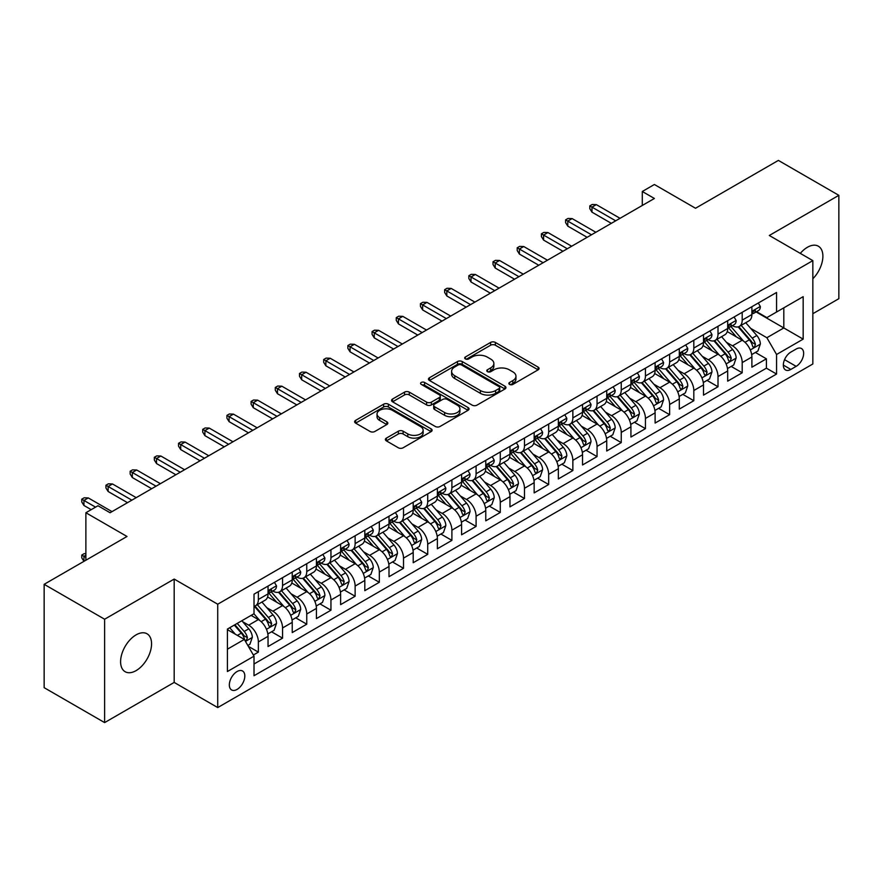 <?xml version="1.0" encoding="UTF-8"?>
<svg xmlns="http://www.w3.org/2000/svg" width="883" height="883" viewBox="0 0 883 883"><rect width="100%" height="100%" fill="white"/><g stroke="black" fill="none" stroke-linecap="round" stroke-linejoin="round"><path stroke-width="1.32" d="M509.546 384.414A2.351 1.358 0 0 0 512.868 384.414L538.1 369.845A3.355 1.943 0 0 0 539.083 368.476A3.355 1.943 0 0 0 538.1 367.107L495.363 342.427A3.355 1.943 0 0 0 490.606 342.427L465.385 356.997A2.351 1.358 0 0 0 464.69 357.957A2.351 1.358 0 0 0 465.385 358.917A2.351 1.358 0 0 0 468.707 358.917L471.975 357.03A10.751 6.203 0 0 1 487.162 357.03L490.727 359.083A10.751 6.203 0 0 1 493.873 363.476A10.751 6.203 0 0 1 490.727 367.858L487.46 369.745A2.351 1.358 0 0 0 486.776 370.705A2.351 1.358 0 0 0 487.46 371.666A2.351 1.358 0 0 0 490.782 371.666L494.05 369.778A10.751 6.203 0 0 1 509.248 369.778L512.813 371.831A10.751 6.203 0 0 1 515.959 376.224A10.751 6.203 0 0 1 512.813 380.606L509.546 382.494A2.351 1.358 0 0 0 508.862 383.454A2.351 1.358 0 0 0 509.546 384.414L509.546 382.494M136.081 670.627A21.898 12.638 120 0 0 150.386 651.334A21.898 12.638 120 0 0 147.031 633.784A21.898 12.638 120 0 0 136.081 634.877A21.898 12.638 120 0 0 121.777 654.171A21.898 12.638 120 0 0 125.132 671.709A21.898 12.638 120 0 0 136.081 670.627M812.846 278.763A21.898 12.638 120 0 0 818.353 246.202A21.898 12.638 120 0 0 807.404 247.284A21.898 12.638 120 0 0 800.296 253.388M237.074 689.413A10.949 6.324 120 0 0 244.227 679.767A10.949 6.324 120 0 0 242.549 670.992A10.949 6.324 120 0 0 237.074 671.533A10.949 6.324 120 0 0 229.922 681.179A10.949 6.324 120 0 0 231.611 689.954A10.949 6.324 120 0 0 237.074 689.413M386.368 438.123A3.355 1.943 0 0 0 385.385 439.491A3.355 1.943 0 0 0 386.368 440.86L398.354 447.791A3.355 1.943 0 0 0 403.112 447.791L431.125 431.61A3.355 1.943 0 0 0 432.107 430.242A3.355 1.943 0 0 0 431.125 428.873L388.388 404.193A3.355 1.943 0 0 0 383.63 404.193L355.617 420.363A3.355 1.943 0 0 0 354.635 421.743A3.355 1.943 0 0 0 355.617 423.112L370.098 431.478A3.355 1.943 0 0 0 374.845 431.478L386.842 424.546A3.355 1.943 0 0 0 387.825 423.178A3.355 1.943 0 0 0 386.842 421.809L379.657 417.659A8.985 5.188 0 0 1 377.03 413.995A8.985 5.188 0 0 1 382.571 409.204A8.985 5.188 0 0 1 392.361 410.33L420.496 426.566A8.985 5.188 0 0 1 423.134 430.242A8.985 5.188 0 0 1 417.582 435.032A8.985 5.188 0 0 1 407.791 433.906L403.112 431.202A3.355 1.943 0 0 0 398.354 431.202L386.368 438.123L386.368 440.86M812.846 313.708L838.85 298.686L838.85 195.331L778.376 160.408L695.517 208.256L654.391 184.503L642.294 191.49L654.391 198.476L110.077 512.736L97.98 505.749L85.883 512.736L85.883 560.219M104.624 619.226L104.624 722.592L174.183 682.427L174.183 579.071L104.624 619.226L44.15 584.314L127.009 536.478L85.883 512.736M174.183 579.071L217.726 604.215L812.846 260.628L812.846 363.984L217.726 707.57L217.726 604.215M838.85 195.331L769.303 235.485L812.846 260.628M472.206 405.154A3.355 1.943 0 0 0 476.952 405.154L504.977 388.973A3.355 1.943 0 0 0 505.959 387.604A3.355 1.943 0 0 0 504.977 386.235L462.228 361.555A3.355 1.943 0 0 0 457.482 361.555L429.469 377.736A3.355 1.943 0 0 0 428.476 379.105A3.355 1.943 0 0 0 429.469 380.474L472.206 405.154M422.206 384.922A2.351 1.358 0 0 1 424.602 385.253L424.602 382.46L468.056 407.549A3.355 1.943 0 0 1 469.039 408.917A3.355 1.943 0 0 1 468.056 410.297L440.032 426.467A3.355 1.943 0 0 1 435.286 426.467L392.538 401.787L392.538 399.05A3.355 1.943 0 0 0 391.555 400.418A3.355 1.943 0 0 0 392.538 401.787M392.538 399.05L404.535 392.129A3.355 1.943 0 0 1 409.282 392.129L426.61 402.129A3.355 1.943 0 0 0 431.368 402.129L439.315 397.538A3.355 1.943 0 0 0 440.297 396.169A3.355 1.943 0 0 0 439.315 394.8L421.268 384.381A2.351 1.358 0 0 1 420.584 383.421A2.351 1.358 0 0 1 422.03 382.162A2.351 1.358 0 0 1 424.602 382.46M104.624 722.592L44.15 687.669L44.15 584.314M253.344 655.02L258.366 652.118L248.333 646.323M242.615 621.654L248.697 625.164A13.687 7.903 60 0 1 258.366 641.93L268.046 636.345L268.046 646.533L282.56 638.155L271.556 631.798M266.809 607.692L272.88 611.202A13.687 7.903 60 0 1 282.56 627.956L292.24 622.372L292.24 632.57L306.754 624.193L295.75 617.835M291.004 593.729L297.074 597.228A13.687 7.903 60 0 1 306.754 613.994L316.423 608.409L316.423 618.597L330.948 610.219L319.933 603.862M315.198 579.756L321.269 583.266A13.687 7.903 60 0 1 330.948 600.021L340.617 594.436L340.617 604.634L355.132 596.257L344.127 589.899M339.381 565.793L345.463 569.303A13.687 7.903 60 0 1 355.132 586.058L364.811 580.473L364.811 590.672L379.326 582.283L368.321 575.937M363.575 551.82L369.646 555.33A13.687 7.903 60 0 1 379.326 572.096L389.006 566.5L389.006 576.698L403.52 568.321L392.516 561.963M387.769 537.857L393.84 541.367A13.687 7.903 60 0 1 403.52 558.122L413.2 552.537L413.2 562.736L427.714 554.358L416.699 548.001M411.964 523.895L418.034 527.394A13.687 7.903 60 0 1 427.714 544.16L437.383 538.575L437.383 548.762L451.897 540.385L440.893 534.027M436.147 509.921L442.228 513.431A13.687 7.903 60 0 1 451.897 530.186L461.577 524.601L461.577 534.8L476.092 526.423L465.087 520.065M460.341 495.959L466.423 499.458A13.687 7.903 60 0 1 476.092 516.224L485.771 510.639L485.771 520.838L500.286 512.449L489.281 506.102M484.535 481.986L490.606 485.495A13.687 7.903 60 0 1 500.286 502.261L509.966 496.665L509.966 506.864L524.48 498.487L513.476 492.129M508.729 468.023L514.8 471.533A13.687 7.903 60 0 1 524.48 488.288L534.16 482.703L534.16 492.902L548.674 484.524L537.659 478.167M532.924 454.061L538.994 457.56A13.687 7.903 60 0 1 548.674 474.326L558.343 468.741L558.343 478.928L572.857 470.551L561.853 464.193M557.107 440.087L563.188 443.597A13.687 7.903 60 0 1 572.857 460.352L582.537 454.767L582.537 464.966L597.051 456.588L586.047 450.231M581.301 426.125L587.372 429.624A13.687 7.903 60 0 1 597.051 446.39L606.731 440.805L606.731 451.003L621.246 442.615L610.241 436.268M605.495 412.151L611.566 415.661A13.687 7.903 60 0 1 621.246 432.427L630.926 426.831L630.926 437.03L645.44 428.652L634.424 422.295M629.689 398.189L635.76 401.699A13.687 7.903 60 0 1 645.44 418.454L655.109 412.869L655.109 423.067L669.623 414.679L658.619 408.332M653.873 384.215L659.954 387.725A13.687 7.903 60 0 1 669.623 404.491L679.303 398.906L679.303 409.094L693.817 400.716L682.813 394.359M678.067 370.253L684.148 373.763A13.687 7.903 60 0 1 693.817 390.518L703.497 384.933L703.497 395.131L718.011 386.754L707.007 380.396M702.261 356.291L708.332 359.789A13.687 7.903 60 0 1 718.011 376.555L727.691 370.97L727.691 381.158L742.206 372.781L742.206 362.582A13.687 7.903 -120 0 0 732.526 345.827L726.455 342.317M731.201 366.423L742.206 372.781M268.046 636.345A13.687 7.903 -120 0 0 258.366 619.579L251.114 615.385M292.24 622.372A13.687 7.903 -120 0 0 282.56 605.617L267.604 596.974M316.423 608.409A13.687 7.903 -120 0 0 306.754 591.643L291.787 583.012M340.617 594.436A13.687 7.903 -120 0 0 330.948 577.681L315.982 569.038M364.811 580.473A13.687 7.903 -120 0 0 355.132 563.707L340.176 555.076M389.006 566.5A13.687 7.903 -120 0 0 379.326 549.745L364.37 541.102M413.2 552.537A13.687 7.903 -120 0 0 403.52 535.782L388.553 527.14M437.383 538.575A13.687 7.903 -120 0 0 427.714 521.809L412.747 513.178M461.577 524.601A13.687 7.903 -120 0 0 451.897 507.846L436.942 499.204M485.771 510.639A13.687 7.903 -120 0 0 476.092 493.873L461.136 485.242M509.966 496.665A13.687 7.903 -120 0 0 500.286 479.911L485.33 471.268M534.16 482.703A13.687 7.903 -120 0 0 524.48 465.937L509.513 457.306M558.343 468.741A13.687 7.903 -120 0 0 548.674 451.975L533.707 443.343M582.537 454.767A13.687 7.903 -120 0 0 572.857 438.012L557.901 429.37M606.731 440.805A13.687 7.903 -120 0 0 597.051 424.039L582.096 415.407M630.926 426.831A13.687 7.903 -120 0 0 621.246 410.076L606.279 401.434M655.109 412.869A13.687 7.903 -120 0 0 645.44 396.103L630.473 387.471M679.303 398.906A13.687 7.903 -120 0 0 669.623 382.14L654.667 373.498M703.497 384.933A13.687 7.903 -120 0 0 693.817 368.178L678.861 359.536M727.691 370.97A13.687 7.903 -120 0 0 718.011 354.204L703.056 345.573M796.157 349.039L790.826 352.107A10.607 6.126 120 0 0 783.905 361.456A10.607 6.126 120 0 0 785.528 369.955A10.607 6.126 120 0 0 790.826 369.436L796.157 366.357A10.607 6.126 120 0 0 803.077 357.008A10.607 6.126 120 0 0 801.455 348.509A10.607 6.126 120 0 0 796.157 349.039M227.406 649.193L244.337 639.413L254.017 656.168L254.017 675.727L776.554 374.039L776.554 354.491L766.874 337.725L750.649 328.355M254.017 656.168L227.406 671.533L227.406 629.071L254.017 613.718L254.017 594.16L776.554 292.472L776.554 312.03L803.166 296.666L803.166 339.127L776.554 354.491M272.759 591.014L272.88 591.091A13.687 7.903 60 0 0 279.723 591.765L289.403 586.18A13.687 7.903 -120 0 0 292.24 579.91L292.24 572.096M296.953 577.052L297.074 577.118A13.687 7.903 60 0 0 303.918 577.802L313.597 572.206A13.687 7.903 -120 0 0 316.423 565.948L316.423 558.122M321.136 563.078L321.269 563.155A13.687 7.903 60 0 0 328.112 563.829L337.781 558.244A13.687 7.903 -120 0 0 340.617 551.974L340.617 544.16M345.33 549.116L345.463 549.182A13.687 7.903 60 0 0 352.306 549.866L361.975 544.281A13.687 7.903 -120 0 0 364.811 538.012L364.811 530.186M369.524 535.142L369.646 535.219A13.687 7.903 60 0 0 376.489 535.893L386.169 530.308A13.687 7.903 -120 0 0 389.006 524.049L389.006 516.224M393.719 521.18L393.84 521.246A13.687 7.903 60 0 0 400.683 521.93L410.363 516.345A13.687 7.903 -120 0 0 413.2 510.076L413.2 502.25M417.902 507.206L418.034 507.284A13.687 7.903 60 0 0 424.878 507.957L434.557 502.372A13.687 7.903 -120 0 0 437.383 496.114L437.383 488.288M442.096 493.244L442.228 493.321A13.687 7.903 60 0 0 449.072 493.994L458.741 488.409A13.687 7.903 -120 0 0 461.577 482.14L461.577 474.326M466.29 479.281L466.423 479.348A13.687 7.903 60 0 0 473.255 480.032L482.935 474.436A13.687 7.903 -120 0 0 485.771 468.178L485.771 460.352M490.484 465.308L490.606 465.385A13.687 7.903 60 0 0 497.449 466.058L507.129 460.473A13.687 7.903 -120 0 0 509.966 454.204L509.966 446.39M514.679 451.345L514.8 451.412A13.687 7.903 60 0 0 521.643 452.096L531.323 446.511A13.687 7.903 -120 0 0 534.16 440.242L534.16 432.416M538.862 437.372L538.994 437.449A13.687 7.903 60 0 0 545.837 438.123L555.517 432.538A13.687 7.903 -120 0 0 558.343 426.279L558.343 418.454M563.056 423.41L563.188 423.487A13.687 7.903 60 0 0 570.032 424.16L579.701 418.575A13.687 7.903 -120 0 0 582.537 412.306L582.537 404.491M587.25 409.447L587.372 409.513A13.687 7.903 60 0 0 594.215 410.198L603.895 404.602A13.687 7.903 -120 0 0 606.731 398.343L606.731 390.518M611.444 395.474L611.566 395.551A13.687 7.903 60 0 0 618.409 396.224L628.089 390.639A13.687 7.903 -120 0 0 630.926 384.37L630.926 376.555M635.639 381.511L635.76 381.577A13.687 7.903 60 0 0 642.603 382.262L652.283 376.677A13.687 7.903 -120 0 0 655.109 370.407L655.109 362.582M659.822 367.538L659.954 367.615A13.687 7.903 60 0 0 666.797 368.288L676.466 362.703A13.687 7.903 -120 0 0 679.303 356.445L679.303 348.619M684.016 353.575L684.148 353.653A13.687 7.903 60 0 0 690.981 354.326L700.66 348.741A13.687 7.903 -120 0 0 703.497 342.472L703.497 334.657M708.21 339.613L708.332 339.679A13.687 7.903 60 0 0 715.175 340.363L724.855 334.767A13.687 7.903 -120 0 0 727.691 328.509L727.691 320.684M254.017 663.994L766.4 368.178L766.4 358.818L751.886 367.196L751.886 356.997A13.687 7.903 -120 0 0 742.206 340.242L727.239 331.6M732.404 325.639L732.526 325.717A13.687 7.903 -120 0 0 739.369 326.39A13.687 7.903 -120 0 0 742.206 320.132L742.206 312.306M739.369 326.39L749.049 320.805A13.687 7.903 -120 0 0 751.886 314.536L751.886 306.721M258.366 591.643L258.366 599.469A13.687 7.903 60 0 1 255.529 605.727A13.687 7.903 60 0 1 254.017 606.279M255.529 605.727L265.209 600.142A13.687 7.903 -120 0 0 268.046 593.884L268.046 586.058M282.56 577.681L282.56 585.495A13.687 7.903 60 0 1 279.723 591.765M306.754 563.707L306.754 571.533A13.687 7.903 60 0 1 303.918 577.802M330.948 549.745L330.948 557.57A13.687 7.903 60 0 1 328.112 563.829M355.132 535.771L355.132 543.597A13.687 7.903 60 0 1 352.306 549.866M379.326 521.809L379.326 529.634A13.687 7.903 60 0 1 376.489 535.893M403.52 507.846L403.52 515.661A13.687 7.903 60 0 1 400.683 521.93M427.714 493.873L427.714 501.699A13.687 7.903 60 0 1 424.878 507.957M451.897 479.911L451.897 487.725A13.687 7.903 60 0 1 449.072 493.994M476.092 465.937L476.092 473.763A13.687 7.903 60 0 1 473.255 480.032M500.286 451.975L500.286 459.8A13.687 7.903 60 0 1 497.449 466.058M524.48 438.012L524.48 445.827A13.687 7.903 60 0 1 521.643 452.096M548.674 424.039L548.674 431.864A13.687 7.903 60 0 1 545.837 438.123M572.857 410.076L572.857 417.891A13.687 7.903 60 0 1 570.032 424.16M597.051 396.103L597.051 403.928A13.687 7.903 60 0 1 594.215 410.198M621.246 382.14L621.246 389.966A13.687 7.903 60 0 1 618.409 396.224M645.44 368.178L645.44 375.992A13.687 7.903 60 0 1 642.603 382.262M669.623 354.204L669.623 362.03A13.687 7.903 60 0 1 666.797 368.288M693.817 340.242L693.817 348.057A13.687 7.903 60 0 1 690.981 354.326M718.011 326.269L718.011 334.094A13.687 7.903 60 0 1 715.175 340.363M718.011 376.555L718.011 386.754M693.817 390.518L693.817 400.716M669.623 404.491L669.623 414.679M645.44 418.454L645.44 428.652M621.246 432.427L621.246 442.615M597.051 446.39L597.051 456.588M572.857 460.352L572.857 470.551M548.674 474.326L548.674 484.524M524.48 488.288L524.48 498.487M500.286 502.261L500.286 512.449M476.092 516.224L476.092 526.423M451.897 530.186L451.897 540.385M427.714 544.16L427.714 554.358M403.52 558.122L403.52 568.321M379.326 572.096L379.326 582.283M355.132 586.058L355.132 596.257M330.948 600.021L330.948 610.219M306.754 613.994L306.754 624.193M282.56 627.956L282.56 638.155M258.366 641.93L258.366 652.118M244.337 639.413L227.406 629.634M766.874 337.725L783.817 327.946L783.817 307.836L803.166 296.666M756.113 311.953L803.166 339.127M756.588 311.677L766.874 317.615L776.554 312.03M174.183 682.427L217.726 707.57M642.294 191.49L642.294 205.452M755.384 352.46L766.4 358.818M766.4 368.178L776.554 374.039M510.484 384.745L512.813 383.399A10.751 6.203 0 0 0 515.959 379.017L515.959 376.224M493.873 363.476L493.873 366.268A10.751 6.203 0 0 1 490.727 370.65L488.398 371.997M538.1 367.107L538.1 369.845L495.363 345.22A3.355 1.943 0 0 0 490.606 345.22L466.323 359.249M504.933 388.995L462.228 364.348A3.355 1.943 0 0 0 457.482 364.348L429.513 380.496M499.038 388.564A2.351 1.358 0 0 0 499.723 387.604A2.351 1.358 0 0 0 499.038 386.644L461.522 364.977A2.351 1.358 0 0 0 458.2 364.977L454.756 366.975A10.751 6.203 0 0 0 451.61 371.357A10.751 6.203 0 0 0 454.756 375.739L480.396 390.551A10.751 6.203 0 0 0 495.595 390.551L499.038 388.564L499.038 391.357A2.351 1.358 0 0 0 499.723 390.396L499.723 387.604M451.61 371.357L451.61 374.149A10.751 6.203 0 0 0 454.756 378.542L454.756 375.739M499.038 391.357L495.595 393.343A10.751 6.203 0 0 1 480.396 393.343L454.756 378.542M392.582 401.82L404.535 394.922L404.535 392.129M440.297 396.169L440.297 398.961A3.355 1.943 0 0 1 439.315 400.33L431.368 404.933A3.355 1.943 0 0 1 426.61 404.933L409.282 394.922A3.355 1.943 0 0 0 404.535 394.922M424.602 385.253L468.001 410.319M444.602 412.516A8.985 5.188 0 0 0 454.392 413.641A8.985 5.188 0 0 0 459.933 408.851A8.985 5.188 0 0 0 457.306 405.187L447.394 399.458A3.355 1.943 0 0 0 442.648 399.458L434.69 404.05A3.355 1.943 0 0 0 433.708 405.429A3.355 1.943 0 0 0 434.69 406.798L444.602 412.516L444.602 415.308A8.985 5.188 0 0 0 454.392 416.434A8.985 5.188 0 0 0 459.933 411.644L459.933 408.851M433.708 405.429L433.708 408.222A3.355 1.943 0 0 0 434.69 409.591L434.69 406.798M444.602 415.308L434.69 409.591M423.134 430.242L423.134 433.034A8.985 5.188 0 0 1 417.582 437.825A8.985 5.188 0 0 1 407.791 436.699L403.112 433.995A3.355 1.943 0 0 0 398.354 433.995L386.412 440.893M377.03 413.995L377.03 416.787A8.985 5.188 0 0 0 379.657 420.451L379.657 417.659M386.798 424.58L379.657 420.451M431.081 431.632L388.388 406.986A3.355 1.943 0 0 0 383.63 406.986L355.661 423.134M751.676 354.602L757.923 350.993L760.351 344.006A9.062 5.232 -120 0 0 756.819 335.496L745.76 322.703M743.552 341.125L730.914 326.5M736.356 336.864L729.027 328.377A21.722 12.539 -120 0 0 728.354 327.615M738.133 326.887L749.314 339.823A9.062 5.232 60 0 1 752.548 346.07L753.21 347.151L754.435 346.975L755.451 344.392A9.062 5.232 -120 0 0 752.217 338.156L741.168 325.352M738.795 326.677L750.804 340.584A4.614 2.671 60 0 1 751.974 342.383L755.451 344.392M758.287 303.012L760.351 306.578A9.062 5.232 60 0 1 758.475 310.584L753.872 313.244A9.062 5.232 -120 0 0 755.451 311.158L755.263 310.352M752.184 313.664L752.217 313.664A9.062 5.232 -120 0 0 753.872 313.244M754.281 310.474L755.451 311.158C754.877 309.79 753.916 310.352 752.548 312.836A9.062 5.232 60 0 1 751.886 314.116M615.683 220.816L591.974 207.13L591.974 212.163L589.8 208.675L589.8 205.871L591.974 207.13L596.323 204.624L620.032 218.311M591.974 212.163L611.323 223.333M589.8 205.871L592.217 204.481L596.323 204.624M727.482 368.575L733.74 364.966L736.157 357.979A9.062 5.232 -120 0 0 732.625 349.469L721.577 336.666M719.358 355.087L706.72 340.463M712.173 350.827L704.833 342.339A21.722 12.539 -120 0 0 704.159 341.589M713.95 340.849L725.12 353.796A9.062 5.232 60 0 1 728.354 360.043L729.016 361.114L730.241 360.937L731.256 358.366A9.062 5.232 -120 0 0 728.022 352.118L716.974 339.326M714.601 340.639L726.621 354.547A4.614 2.671 60 0 1 727.78 356.357L731.256 358.366M703.298 382.538L709.546 378.928L711.963 371.942A9.062 5.232 -120 0 0 708.431 363.432L697.382 350.639M695.164 369.061L682.537 354.436M687.978 364.8L680.638 356.313A21.722 12.539 -120 0 0 679.965 355.551M689.755 354.823L700.936 367.758A9.062 5.232 60 0 1 704.17 374.006L704.822 375.076L706.047 374.911L707.073 372.328A9.062 5.232 -120 0 0 703.839 366.081L692.78 353.288M690.407 354.602L702.427 368.509A4.614 2.671 60 0 1 703.585 370.319L707.073 372.328M679.104 396.5L685.351 392.891L687.769 385.915A9.062 5.232 -120 0 0 684.237 377.394L673.188 364.602M670.97 383.023L658.343 368.399M663.784 378.763L656.455 370.275A21.722 12.539 -120 0 0 655.782 369.524M665.561 368.785L676.742 381.732A9.062 5.232 60 0 1 679.976 387.968L680.638 389.05L681.864 388.873L682.879 386.301A9.062 5.232 -120 0 0 679.645 380.054L668.597 367.251M666.224 368.575L678.232 382.482A4.614 2.671 60 0 1 679.391 384.293L682.879 386.301M654.91 410.474L661.157 406.864L663.575 399.878A9.062 5.232 -120 0 0 660.054 391.368L648.994 378.564M646.786 396.997L634.149 382.361M639.59 392.736L632.261 384.248A21.722 12.539 -120 0 0 631.588 383.487M641.367 382.747L652.548 395.694A9.062 5.232 60 0 1 655.782 401.942L656.444 403.012L657.669 402.847L658.685 400.264A9.062 5.232 -120 0 0 655.451 394.017L644.402 381.224M642.029 382.538L654.038 396.445A4.614 2.671 60 0 1 655.208 398.255L658.685 400.264M734.104 316.986L736.157 320.54A9.062 5.232 60 0 1 734.281 324.558L729.678 327.207A9.062 5.232 -120 0 0 731.256 325.121L731.069 324.315M727.989 327.637L728.022 327.637A9.062 5.232 -120 0 0 729.678 327.207M730.086 324.447L731.256 325.121C730.694 323.752 729.722 324.315 728.354 326.798A9.062 5.232 60 0 1 727.691 328.09M591.489 234.79L567.78 221.103L567.78 226.125L565.606 222.637L565.606 219.845L567.78 221.103L572.14 218.587L595.848 232.273M567.78 226.125L587.129 237.306M565.606 219.845L568.023 218.443L572.14 218.587M709.91 330.948L711.963 334.514A9.062 5.232 60 0 1 710.087 338.52L705.495 341.18A9.062 5.232 -120 0 0 707.073 339.094L706.875 338.288M703.795 341.6L703.839 341.6A9.062 5.232 -120 0 0 705.495 341.18M705.903 338.41L707.073 339.094C706.499 337.725 705.528 338.277 704.17 340.761A9.062 5.232 60 0 1 703.497 342.052M567.294 248.752L543.586 235.066L543.586 240.099L541.411 236.6L541.411 233.807L543.586 235.066L547.946 232.549L571.654 246.236M543.586 240.099L562.946 251.269M541.411 233.807L543.829 232.417L547.946 232.549M685.716 344.922L687.769 348.476A9.062 5.232 60 0 1 685.892 352.494L681.301 355.143A9.062 5.232 -120 0 0 682.879 353.057L682.68 352.251M679.612 355.573L679.645 355.573A9.062 5.232 -120 0 0 681.301 355.143M681.709 352.383L682.879 353.057C682.305 351.688 681.334 352.251 679.976 354.734A9.062 5.232 60 0 1 679.303 356.026M543.1 262.726L519.403 249.039L519.403 254.061L517.217 250.573L517.217 247.781L519.403 249.039L523.751 246.523L547.46 260.209M519.403 254.061L538.751 265.231M517.217 247.781L519.634 246.379L523.751 246.523M661.522 358.884L663.575 362.449A9.062 5.232 60 0 1 661.698 366.456L657.107 369.116A9.062 5.232 -120 0 0 658.685 367.019L658.497 366.213M655.418 369.536L655.451 369.536A9.062 5.232 -120 0 0 657.107 369.116M657.515 366.346L658.685 367.019C658.111 365.661 657.151 366.213 655.782 368.697A9.062 5.232 60 0 1 655.109 369.988M518.917 276.688L495.208 263.002L495.208 268.035L493.023 264.536L493.023 261.743L495.208 263.002L499.557 260.485L523.266 274.171M495.208 268.035L514.557 279.205M493.023 261.743L495.451 260.353L499.557 260.485M630.716 424.436L636.974 420.827L639.391 413.84A9.062 5.232 -120 0 0 635.859 405.33L624.8 392.538M622.592 410.959L609.954 396.335M615.396 406.699L608.067 398.211A21.722 12.539 -120 0 0 607.394 397.449M617.173 396.721L628.354 409.657A9.062 5.232 60 0 1 631.588 415.904L632.25 416.986L633.475 416.809L634.491 414.226A9.062 5.232 -120 0 0 631.257 407.99L620.208 395.187M617.835 396.511L629.844 410.418A4.614 2.671 60 0 1 631.014 412.218L634.491 414.226M637.327 372.847L639.391 376.412A9.062 5.232 60 0 1 637.515 380.43L632.912 383.079A9.062 5.232 -120 0 0 634.491 380.992L634.303 380.187M631.224 383.498L631.257 383.498A9.062 5.232 -120 0 0 632.912 383.079M633.321 380.319L634.491 380.992C633.928 379.624 632.956 380.187 631.588 382.67A9.062 5.232 60 0 1 630.926 383.95M494.723 290.65L471.014 276.964L471.014 281.997L468.84 278.509L468.84 275.717L471.014 276.964L475.363 274.458L499.072 288.145M471.014 281.997L490.363 293.167M468.84 275.717L471.257 274.315L475.363 274.458M606.522 438.409L612.78 434.8L615.197 427.814A9.062 5.232 -120 0 0 611.665 419.304L600.617 406.5M598.398 424.922L585.76 410.297M591.213 420.672L583.873 412.173A21.722 12.539 -120 0 0 583.199 411.423M592.99 410.683L604.171 423.63A9.062 5.232 60 0 1 607.394 429.878L608.056 430.948L609.281 430.772L610.296 428.2A9.062 5.232 -120 0 0 607.074 421.953L596.014 409.16M593.641 410.474L605.661 424.381A4.614 2.671 60 0 1 606.82 426.191L610.296 428.2M613.144 386.82L615.197 390.385A9.062 5.232 60 0 1 613.321 394.392L608.718 397.041A9.062 5.232 -120 0 0 610.296 394.955L610.109 394.149M607.029 397.471L607.074 397.471A9.062 5.232 -120 0 0 608.718 397.041M609.127 394.282L610.296 394.955C609.734 393.586 608.762 394.149 607.394 396.633A9.062 5.232 60 0 1 606.731 397.924M470.529 304.624L446.82 290.937L446.82 295.96L444.646 292.472L444.646 289.679L446.82 290.937L451.18 288.421L474.888 302.107M446.82 295.96L466.18 307.141M444.646 289.679L447.063 288.277L451.18 288.421M582.339 452.372L588.586 448.763L591.003 441.776A9.062 5.232 -120 0 0 587.471 433.266L576.422 420.474M574.204 438.895L561.577 424.27M567.018 434.635L559.69 426.147A21.722 12.539 -120 0 0 559.016 425.385M568.795 424.657L579.976 437.593A9.062 5.232 60 0 1 583.21 443.84L583.862 444.922L585.087 444.745L586.113 442.162A9.062 5.232 -120 0 0 582.879 435.915L571.82 423.123M569.447 424.436L581.467 438.354A4.614 2.671 60 0 1 582.625 440.153L586.113 442.162M588.95 400.783L591.003 404.348A9.062 5.232 60 0 1 589.127 408.354L584.535 411.014A9.062 5.232 -120 0 0 586.113 408.928L585.915 408.123M582.846 411.434L582.879 411.434A9.062 5.232 -120 0 0 584.535 411.014M584.943 408.244L586.113 408.928C585.539 407.56 584.568 408.112 583.21 410.595A9.062 5.232 60 0 1 582.537 411.886M446.334 318.586L422.626 304.9L422.626 309.933L420.451 306.434L420.451 303.642L422.626 304.9L426.986 302.383L450.694 316.081M422.626 309.933L441.986 321.103M420.451 303.642L422.869 302.251L426.986 302.383M558.144 466.334L564.392 462.725L566.809 455.749A9.062 5.232 -120 0 0 563.277 447.228L552.228 434.436M550.01 452.858L537.383 438.233M542.824 448.597L535.495 440.109A21.722 12.539 -120 0 0 534.822 439.359M544.601 438.619L555.782 451.566A9.062 5.232 60 0 1 559.016 457.813L559.679 458.884L560.904 458.707L561.919 456.136A9.062 5.232 -120 0 0 558.685 449.889L547.637 437.085M545.264 438.409L557.272 452.317A4.614 2.671 60 0 1 558.442 454.127L561.919 456.136M564.756 414.756L566.809 418.31A9.062 5.232 60 0 1 564.932 422.328L560.341 424.977A9.062 5.232 -120 0 0 561.919 422.891L561.731 422.085M558.652 425.407L558.685 425.407A9.062 5.232 -120 0 0 560.341 424.977M560.749 422.217L561.919 422.891C561.345 421.522 560.385 422.085 559.016 424.568A9.062 5.232 60 0 1 558.343 425.86M422.151 332.56L398.443 318.873L398.443 323.895L396.257 320.408L396.257 317.615L398.443 318.873L402.791 316.357L426.5 330.043M398.443 323.895L417.791 335.076M396.257 317.615L398.686 316.213L402.791 316.357M533.95 480.308L540.197 476.699L542.626 469.712A9.062 5.232 -120 0 0 539.094 461.202L528.034 448.398M525.827 466.831L513.189 452.195M518.63 462.571L511.301 454.083A21.722 12.539 -120 0 0 510.628 453.321M520.407 452.582L531.588 465.529A9.062 5.232 60 0 1 534.822 471.776L535.484 472.846L536.709 472.681L537.725 470.098A9.062 5.232 -120 0 0 534.491 463.851L523.442 451.058M521.069 452.372L533.078 466.279A4.614 2.671 60 0 1 534.248 468.089L537.725 470.098M540.562 428.719L542.626 432.284A9.062 5.232 60 0 1 540.749 436.29L536.147 438.95A9.062 5.232 -120 0 0 537.725 436.853L537.537 436.059M534.458 439.37L534.491 439.37A9.062 5.232 -120 0 0 536.147 438.95M536.555 436.18L537.725 436.853C537.151 435.496 536.191 436.047 534.822 438.531A9.062 5.232 60 0 1 534.16 439.822M397.957 346.522L374.249 332.836L374.249 337.869L372.074 334.37L372.074 331.578L374.249 332.836L378.597 330.319L402.306 344.006M374.249 337.869L393.597 349.039M372.074 331.578L374.491 330.187L378.597 330.319M509.756 494.27L516.014 490.661L518.431 483.685A9.062 5.232 -120 0 0 514.899 475.164L503.84 462.372M501.632 480.794L488.994 466.169M494.447 476.533L487.107 468.045A21.722 12.539 -120 0 0 486.434 467.295M496.224 466.555L507.394 479.502A9.062 5.232 60 0 1 510.628 485.738L511.29 486.82L512.515 486.643L513.531 484.072A9.062 5.232 -120 0 0 510.297 477.824L499.248 465.021M496.875 466.345L508.884 480.253A4.614 2.671 60 0 1 510.054 482.052L513.531 484.072M516.378 442.692L518.431 446.246A9.062 5.232 60 0 1 516.555 450.264L511.952 452.913A9.062 5.232 -120 0 0 513.531 450.827L513.343 450.021M510.264 453.343L510.297 453.332A9.062 5.232 -120 0 0 511.952 452.913M512.361 450.153L513.531 450.827C512.968 449.458 511.997 450.021 510.628 452.504A9.062 5.232 60 0 1 509.966 453.796M373.763 360.496L350.054 346.798L350.054 351.831L347.88 348.344L347.88 345.551L350.054 346.798L354.414 344.293L378.123 357.979M350.054 351.831L369.403 363.001M347.88 345.551L350.297 344.149L354.414 344.293M485.573 508.244L491.82 504.635L494.237 497.648A9.062 5.232 -120 0 0 490.705 489.138L479.657 476.334M477.438 494.756L464.811 480.131M470.253 490.506L462.913 482.008A21.722 12.539 -120 0 0 462.239 481.257M472.03 480.518L483.211 493.465A9.062 5.232 60 0 1 486.445 499.712L487.096 500.782L488.321 500.617L489.348 498.034A9.062 5.232 -120 0 0 486.114 491.787L475.054 478.994M472.681 480.308L484.701 494.215A4.614 2.671 60 0 1 485.86 496.025L489.348 498.034M492.184 456.654L494.237 460.22A9.062 5.232 60 0 1 492.361 464.226L487.769 466.875A9.062 5.232 -120 0 0 489.348 464.789L489.149 463.983M486.069 467.306L486.114 467.306A9.062 5.232 -120 0 0 487.769 466.875M488.167 464.116L489.348 464.789C488.774 463.42 487.802 463.983 486.445 466.467A9.062 5.232 60 0 1 485.771 467.758M349.569 374.458L325.86 360.772L325.86 365.794L323.686 362.306L323.686 359.513L325.86 360.772L330.22 358.255L353.928 371.942M325.86 365.794L345.22 376.975M323.686 359.513L326.103 358.112L330.22 358.255M461.379 522.206L467.626 518.597L470.043 511.61A9.062 5.232 -120 0 0 466.511 503.1L455.462 490.308M453.244 508.729L440.617 494.105M446.058 504.469L438.73 495.981A21.722 12.539 -120 0 0 438.056 495.22M447.836 494.491L459.017 507.427A9.062 5.232 60 0 1 462.25 513.674L462.913 514.756L464.127 514.579L465.153 511.997A9.062 5.232 -120 0 0 461.919 505.76L450.86 492.957M448.498 494.27L460.507 508.189A4.614 2.671 60 0 1 461.666 509.988L465.153 511.997M467.99 470.617L470.043 474.182A9.062 5.232 60 0 1 468.167 478.189L463.575 480.849A9.062 5.232 -120 0 0 465.153 478.763L464.955 477.957M461.886 481.268L461.919 481.268A9.062 5.232 -120 0 0 463.575 480.849M463.983 478.078L465.153 478.763C464.579 477.394 463.608 477.957 462.25 480.429A9.062 5.232 60 0 1 461.577 481.721M325.374 388.421L301.677 374.734L301.677 379.767L299.492 376.268L299.492 373.476L301.677 374.734L306.026 372.229L329.734 385.915M301.677 379.767L321.026 390.937M299.492 373.476L301.909 372.085L306.026 372.229M437.184 536.18L443.432 532.57L445.849 525.584A9.062 5.232 -120 0 0 442.328 517.074L431.268 504.27M429.05 522.692L416.423 508.067M421.864 518.431L414.535 509.944A21.722 12.539 -120 0 0 413.862 509.193M423.641 508.453L434.822 521.4A9.062 5.232 60 0 1 438.056 527.648L438.719 528.718L439.944 528.542L440.959 525.97A9.062 5.232 -120 0 0 437.725 519.723L426.677 506.919M424.304 508.244L436.312 522.151A4.614 2.671 60 0 1 437.482 523.961L440.959 525.97M443.796 484.59L445.849 488.144A9.062 5.232 60 0 1 443.972 492.162L439.381 494.811A9.062 5.232 -120 0 0 440.959 492.725L440.772 491.919M437.692 495.242L437.725 495.242A9.062 5.232 -120 0 0 439.381 494.811M439.789 492.052L440.959 492.725C440.385 491.356 439.425 491.919 438.056 494.403A9.062 5.232 60 0 1 437.383 495.694M301.191 402.394L277.483 388.708L277.483 393.73L275.297 390.242L275.297 387.449L277.483 388.708L281.832 386.191L305.54 399.878M277.483 393.73L296.831 404.911M275.297 387.449L277.726 386.048L281.832 386.191M412.99 550.142L419.248 546.533L421.666 539.546A9.062 5.232 -120 0 0 418.134 531.036L407.074 518.233M404.867 536.665L392.229 522.041M397.67 532.405L390.341 523.917A21.722 12.539 -120 0 0 389.668 523.155M399.447 522.416L410.628 535.363A9.062 5.232 60 0 1 413.862 541.61L414.524 542.681L415.75 542.515L416.765 539.932A9.062 5.232 -120 0 0 413.531 533.685L402.482 520.893M400.109 522.206L412.118 536.113A4.614 2.671 60 0 1 413.288 537.924L416.765 539.932M419.602 498.553L421.666 502.118A9.062 5.232 60 0 1 419.789 506.125L415.187 508.785A9.062 5.232 -120 0 0 416.765 506.687L416.577 505.893M413.498 509.204L413.531 509.204A9.062 5.232 -120 0 0 415.187 508.785M415.595 506.014L416.765 506.687C416.202 505.33 415.231 505.882 413.862 508.365A9.062 5.232 60 0 1 413.2 509.657M276.997 416.357L253.289 402.67L253.289 407.703L251.114 404.204L251.114 401.412L253.289 402.67L257.637 400.154L281.346 413.84M253.289 407.703L272.637 418.873M251.114 401.412L253.531 400.021L257.637 400.154M388.796 564.105L395.054 560.495L397.471 553.52A9.062 5.232 -120 0 0 393.939 544.999L382.891 532.206M380.672 550.628L368.034 536.003M373.487 546.367L366.147 537.879A21.722 12.539 -120 0 0 365.474 537.129M375.264 536.389L386.445 549.336A9.062 5.232 60 0 1 389.668 555.573L390.33 556.654L391.555 556.478L392.571 553.906A9.062 5.232 -120 0 0 389.348 547.659L378.288 534.855M375.915 536.18L387.935 550.087A4.614 2.671 60 0 1 389.094 551.897L392.571 553.906M395.418 512.526L397.471 516.08A9.062 5.232 60 0 1 395.595 520.098L390.992 522.747A9.062 5.232 -120 0 0 392.571 520.661L392.383 519.855M389.304 523.178L389.348 523.178A9.062 5.232 -120 0 0 390.992 522.747M391.401 519.988L392.571 520.661C392.008 519.292 391.037 519.855 389.668 522.339A9.062 5.232 60 0 1 389.006 523.63M252.803 430.33L229.094 416.644L229.094 421.666L226.92 418.178L226.92 415.385L229.094 416.644L233.454 414.127L257.163 427.814M229.094 421.666L248.454 432.836M226.92 415.385L229.337 413.984L233.454 414.127M364.613 578.078L370.86 574.469L373.277 567.482A9.062 5.232 -120 0 0 369.745 558.972L358.697 546.169M356.478 564.601L343.851 549.966M349.293 560.341L341.964 551.853A21.722 12.539 -120 0 0 341.291 551.091M351.07 550.352L362.251 563.299A9.062 5.232 60 0 1 365.485 569.546L366.136 570.617L367.361 570.451L368.388 567.868A9.062 5.232 -120 0 0 365.154 561.621L354.094 548.829M351.721 550.142L363.741 564.049A4.614 2.671 60 0 1 364.9 565.86L368.388 567.868M371.224 526.489L373.277 530.054A9.062 5.232 60 0 1 371.401 534.06L366.809 536.709A9.062 5.232 -120 0 0 368.388 534.623L368.189 533.818M365.109 537.14L365.154 537.14A9.062 5.232 -120 0 0 366.809 536.709M367.218 533.95L368.388 534.623C367.814 533.266 366.842 533.818 365.485 536.301A9.062 5.232 60 0 1 364.811 537.592M228.609 444.292L204.9 430.606L204.9 435.628L202.726 432.14L202.726 429.348L204.9 430.606L209.26 428.089L232.969 441.776M204.9 435.628L224.26 446.809M202.726 429.348L205.143 427.957L209.26 428.089M340.419 592.04L346.666 588.431L349.083 581.444A9.062 5.232 -120 0 0 345.551 572.935L334.502 560.142M332.284 578.564L319.657 563.939M325.099 574.303L317.77 565.815A21.722 12.539 -120 0 0 317.096 565.054M326.876 564.325L338.057 577.261A9.062 5.232 60 0 1 341.291 583.508L341.953 584.59L343.178 584.414L344.193 581.831A9.062 5.232 -120 0 0 340.959 575.595L329.911 562.791M327.538 564.116L339.547 578.023A4.614 2.671 60 0 1 340.706 579.822L344.193 581.831M347.03 540.451L349.083 544.016A9.062 5.232 60 0 1 347.207 548.023L342.615 550.683A9.062 5.232 -120 0 0 344.193 548.597L344.006 547.791M340.926 551.102L340.959 551.102A9.062 5.232 -120 0 0 342.615 550.683M343.023 547.913L344.193 548.597C343.619 547.228 342.659 547.791 341.291 550.275A9.062 5.232 60 0 1 340.617 551.555M204.426 458.255L180.717 444.568L180.717 449.602L178.532 446.114L178.532 443.31L180.717 444.568L185.066 442.063L208.774 455.749M180.717 449.602L200.066 460.771M178.532 443.31L180.96 441.919L185.066 442.063M316.224 606.014L322.472 602.405L324.9 595.418A9.062 5.232 -120 0 0 321.368 586.908L310.308 574.105M308.101 592.526L295.463 577.901M300.904 588.266L293.575 579.778A21.722 12.539 -120 0 0 292.902 579.027M302.681 578.288L313.862 591.235A9.062 5.232 60 0 1 317.096 597.482L317.759 598.553L318.984 598.376L319.999 595.804A9.062 5.232 -120 0 0 316.765 589.557L305.717 576.765M303.344 578.078L315.352 591.985A4.614 2.671 60 0 1 316.522 593.795L319.999 595.804M322.836 554.425L324.9 557.979A9.062 5.232 60 0 1 323.012 561.996L318.421 564.645A9.062 5.232 -120 0 0 319.999 562.559L319.812 561.754M316.732 565.076L316.765 565.076A9.062 5.232 -120 0 0 318.421 564.645M318.829 561.886L319.999 562.559C319.425 561.191 318.465 561.754 317.096 564.237A9.062 5.232 60 0 1 316.423 565.528M180.231 472.228L156.523 458.542L156.523 463.564L154.348 460.076L154.348 457.284L156.523 458.542L160.872 456.025L184.58 469.712M156.523 463.564L175.872 474.745M154.348 457.284L156.766 455.882L160.872 456.025M292.03 619.976L298.288 616.367L300.706 609.38A9.062 5.232 -120 0 0 297.174 600.87L286.114 588.078M283.907 606.5L271.269 591.875M276.71 602.239L269.381 593.751A21.722 12.539 -120 0 0 268.708 592.99M278.498 592.261L289.668 605.197A9.062 5.232 60 0 1 292.902 611.444L293.564 612.515L294.79 612.349L295.805 609.767A9.062 5.232 -120 0 0 292.571 603.519L281.522 590.727M279.149 592.04L291.158 605.948A4.614 2.671 60 0 1 292.328 607.758L295.805 609.767M298.653 568.387L300.706 571.952A9.062 5.232 60 0 1 298.829 575.959L294.227 578.619A9.062 5.232 -120 0 0 295.805 576.533L295.617 575.727M292.538 579.038L292.571 579.038A9.062 5.232 -120 0 0 294.227 578.619M294.635 575.848L295.805 576.533C295.242 575.164 294.271 575.716 292.902 578.199A9.062 5.232 60 0 1 292.24 579.491M156.037 486.191L132.329 472.504L132.329 477.537L130.154 474.039L130.154 471.246L132.329 472.504L136.688 469.988L160.386 483.674M132.329 477.537L151.677 488.707M130.154 471.246L132.571 469.855L136.688 469.988M267.847 633.939L274.094 630.33L276.511 623.354A9.062 5.232 -120 0 0 272.979 614.833L261.931 602.04M259.712 620.462L253.929 613.762M252.527 616.202L251.578 615.12M254.304 606.224L265.485 619.171A9.062 5.232 60 0 1 268.719 625.418L269.37 626.489L270.595 626.312L271.622 623.74A9.062 5.232 -120 0 0 268.388 617.493L257.328 604.689M254.955 606.014L266.975 619.921A4.614 2.671 60 0 1 268.134 621.731L271.622 623.74M274.458 582.361L276.511 585.915A9.062 5.232 60 0 1 274.635 589.932L270.032 592.581A9.062 5.232 -120 0 0 271.622 590.495L271.423 589.689M268.344 593.012L268.388 593.012A9.062 5.232 -120 0 0 270.032 592.581M270.441 589.822L271.622 590.495C271.048 589.127 270.077 589.689 268.719 592.173A9.062 5.232 60 0 1 268.046 593.464M131.843 500.164L108.134 486.478L108.134 491.5L105.96 488.012L105.96 485.22L108.134 486.478L112.494 483.961L136.203 497.648M108.134 491.5L127.494 502.67M105.96 485.22L108.377 483.818L112.494 483.961M247.847 645.484L249.9 644.303L252.317 637.316A9.062 5.232 -120 0 0 248.785 628.806L241.832 620.749M235.331 634.215L229.735 627.736M228.333 630.175L227.406 629.093M234.326 625.076L241.291 633.133A9.062 5.232 60 0 1 244.525 639.38L245.176 640.451L246.401 640.285L247.428 637.703A9.062 5.232 -120 0 0 244.194 631.455L237.229 623.398M234.889 624.756L242.781 633.884A4.614 2.671 60 0 1 243.94 635.694L247.428 637.703M85.883 555.186L83.94 556.312L85.883 557.427M81.766 555.054L83.94 556.312L83.94 561.334L81.766 557.846L81.766 555.054L84.183 553.652L85.883 553.718M95.563 507.14L83.94 500.44L83.94 505.473L81.766 501.974L81.766 499.182L83.94 500.44L88.3 497.924L112.009 511.61M83.94 505.473L91.203 509.657M81.766 499.182L84.183 497.791L88.3 497.924M248.697 625.164L258.366 619.579M272.88 611.202L282.56 605.617M297.074 597.228L306.754 591.643M321.269 583.266L330.948 577.681M345.463 569.303L355.132 563.707M369.646 555.33L379.326 549.745M393.84 541.367L403.52 535.782M418.034 527.394L427.714 521.809M442.228 513.431L451.897 507.846M466.423 499.458L476.092 493.873M490.606 485.495L500.286 479.911M514.8 471.533L524.48 465.937M538.994 457.56L548.674 451.975M563.188 443.597L572.857 438.012M587.372 429.624L597.051 424.039M611.566 415.661L621.246 410.076M635.76 401.699L645.44 396.103M659.954 387.725L669.623 382.14M684.148 373.763L693.817 368.178M708.332 359.789L718.011 354.204M732.526 345.827L742.206 340.242M742.206 320.132L751.886 314.536M258.366 599.469L268.046 593.884M282.56 585.495L292.24 579.91M306.754 571.533L316.423 565.948M330.948 557.57L340.617 551.974M355.132 543.597L364.811 538.012M379.326 529.634L389.006 524.049M403.52 515.661L413.2 510.076M427.714 501.699L437.383 496.114M451.897 487.725L461.577 482.14M476.092 473.763L485.771 468.178M500.286 459.8L509.966 454.204M524.48 445.827L534.16 440.242M548.674 431.864L558.343 426.279M572.857 417.891L582.537 412.306M597.051 403.928L606.731 398.343M621.246 389.966L630.926 384.37M645.44 375.992L655.109 370.407M669.623 362.03L679.303 356.445M693.817 348.057L703.497 342.472M718.011 334.094L727.691 328.509M742.206 362.582L751.886 356.997M784.545 359.657L796.157 366.357M783.331 365.098L790.826 369.436M512.813 383.399L512.813 380.606M487.46 371.666L487.46 369.745M490.727 370.65L490.727 367.858M465.385 358.917L465.385 356.997M490.606 345.22L490.606 342.427M495.363 345.22L495.363 342.427M429.469 380.474L429.469 377.736M457.482 364.348L457.482 361.555M462.228 364.348L462.228 361.555M504.977 388.973L504.977 386.235M480.396 393.343L480.396 390.551M495.595 393.343L495.595 390.551M409.282 394.922L409.282 392.129M426.61 404.933L426.61 402.129M431.368 404.933L431.368 402.129M439.315 400.33L439.315 397.538M468.056 410.297L468.056 407.549M398.354 433.995L398.354 431.202M403.112 433.995L403.112 431.202M407.791 436.699L407.791 433.906M386.842 424.546L386.842 421.809M355.617 423.112L355.617 420.363M383.63 406.986L383.63 404.193M388.388 406.986L388.388 404.193M431.125 431.61L431.125 428.873M750.296 349.955L760.285 344.182M752.217 338.156L756.819 335.496M744.998 342.328L749.314 339.823M760.285 306.478L751.886 311.324M726.102 363.917L736.091 358.156M728.022 352.118L732.625 349.469M720.804 356.291L725.12 353.796M701.908 377.891L711.908 372.118M703.839 366.081L708.431 363.432M696.61 370.253L700.936 367.758M677.725 391.853L687.714 386.081M679.645 380.054L684.237 377.394M672.416 384.226L676.742 381.732M653.53 405.827L663.519 400.054M655.451 394.017L660.054 391.368M648.221 398.189L652.548 395.694M736.091 320.441L727.691 325.297M711.908 334.403L703.497 339.26M687.714 348.377L679.303 353.233M663.519 362.339L655.109 367.196M629.336 419.789L639.325 414.017M631.257 407.99L635.859 405.33M624.038 412.162L628.354 409.657M639.325 376.313L630.926 381.158M605.142 433.752L615.142 427.99M607.074 421.953L611.665 419.304M599.844 426.125L604.171 423.63M615.142 390.275L606.731 395.131M580.948 447.725L590.948 441.953M582.879 435.915L587.471 433.266M575.65 440.087L579.976 437.593M590.948 404.237L582.537 409.094M556.765 461.688L566.754 455.926M558.685 449.889L563.277 447.228M551.456 454.061L555.782 451.566M566.754 418.211L558.343 423.067M532.57 475.661L542.559 469.888M534.491 463.851L539.094 461.202M527.261 468.023L531.588 465.529M542.559 432.173L534.16 437.03M508.376 489.624L518.365 483.851M510.297 477.824L514.899 475.164M503.078 481.997L507.394 479.502M518.365 446.147L509.966 450.992M484.182 503.586L494.182 497.824M486.114 491.787L490.705 489.138M478.884 495.959L483.211 493.465M494.182 460.109L485.771 464.966M459.988 517.559L469.988 511.787M461.919 505.76L466.511 503.1M454.69 509.933L459.017 507.427M469.988 474.083L461.577 478.928M435.805 531.522L445.794 525.76M437.725 519.723L442.328 517.074M430.496 523.895L434.822 521.4M445.794 488.045L437.383 492.902M411.61 545.495L421.599 539.723M413.531 533.685L418.134 531.036M406.312 537.857L410.628 535.363M421.599 502.008L413.2 506.864M387.416 559.458L397.405 553.685M389.348 547.659L393.939 544.999M382.118 551.831L386.445 549.336M397.405 515.981L389.006 520.838M363.222 573.431L373.222 567.659M365.154 561.621L369.745 558.972M357.924 565.793L362.251 563.299M373.222 529.943L364.811 534.8M339.039 587.394L349.028 581.621M340.959 575.595L345.551 572.935M333.73 579.767L338.057 577.261M349.028 543.917L340.617 548.762M314.845 601.356L324.834 595.595M316.765 589.557L321.368 586.908M309.536 593.729L313.862 591.235M324.834 557.879L316.423 562.736M290.65 615.33L300.639 609.557M292.571 603.519L297.174 600.87M285.352 607.692L289.668 605.197M300.639 571.842L292.24 576.698M266.456 629.292L276.456 623.53M268.388 617.493L272.979 614.833M261.158 621.665L265.485 619.171M276.456 585.815L268.046 590.672M245.485 641.4L252.262 637.493M244.194 631.455L248.785 628.806M237.372 635.396L241.291 633.133"/></g></svg>
